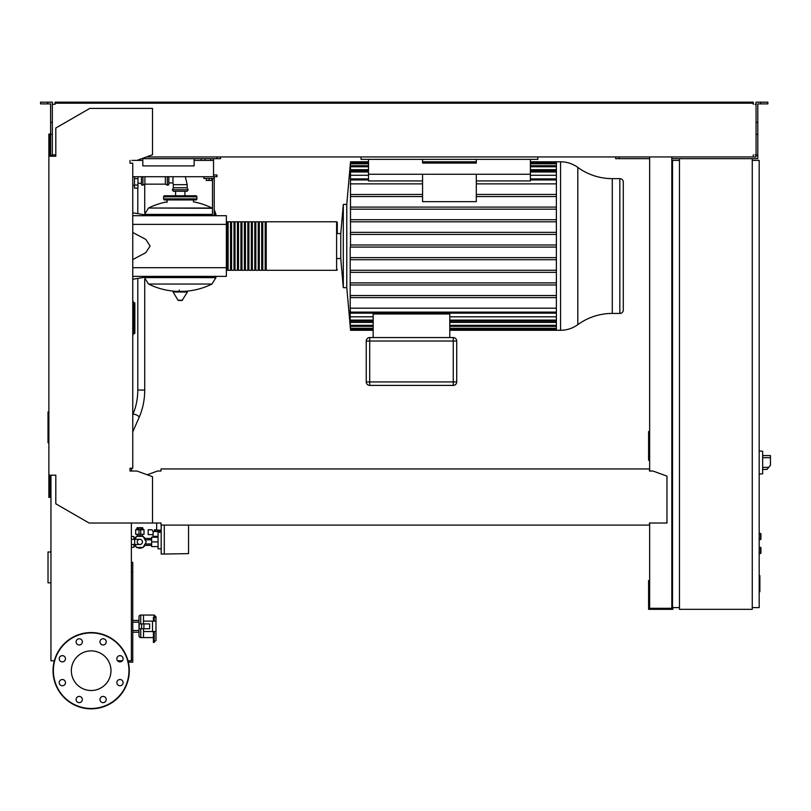 <?xml version="1.0" encoding="UTF-8"?>
<svg xmlns="http://www.w3.org/2000/svg" width="811" height="811" viewBox="0 0 811 811"><rect width="100%" height="100%" fill="white"/><g stroke="black" fill="none" stroke-linecap="round" stroke-linejoin="round"><path stroke-width="1.22" d="M759.187 575.617L759.877 575.617L759.877 587.59L759.187 587.59M759.877 586.15L759.187 586.15M759.877 587.59L759.877 591.746L759.187 591.746M759.877 591.746L759.187 591.989M139.847 539.315A2.595 2.595 0 0 1 142.452 541.91A2.595 2.595 0 0 1 139.847 544.516A2.595 2.595 0 0 1 137.252 541.91A2.595 2.595 0 0 1 139.847 539.315L131.372 539.315M134.656 539.315L134.656 544.516L131.372 544.516M759.187 547.283L760.921 547.628L760.921 553.183L759.187 553.528M168.82 176.707L168.82 184.158A1.044 1.044 0 0 1 167.33 185.09L167.33 176.707M142.918 176.707L142.918 185.09A1.044 1.044 0 0 1 141.428 184.158L141.428 176.707L141.428 183.286L137.961 183.286M144.895 176.707L144.895 184.158L165.353 184.158L167.33 185.09M165.353 176.707L165.353 184.158M212.492 208.295L148.514 208.021L211.995 208.021A71.763 71.763 0 0 0 193.434 201.838L193.434 199.932M167.086 202.355L167.086 199.932M215.959 276.369L215.959 277.585L144.551 277.585L215.959 277.585L211.995 284.043L148.514 284.043A71.763 71.763 0 0 0 176.727 291.362M144.551 277.291L215.959 277.676M179.211 290.064L179.211 291.362M173.108 292.021L187.402 292.021L187.027 291.362L173.483 291.362L173.108 292.021L178.045 300.252L182.09 300.465L178.42 300.465M187.402 292.021L182.09 300.465M215.959 215.706L215.959 214.489L214.226 214.489L215.959 214.398L214.226 214.398M144.551 214.773L212.492 214.489L144.551 214.489L148.514 208.021A71.763 71.763 0 0 1 167.086 201.838M184.918 195.765L184.918 191.264L187.189 191.264L173.321 191.264L172.378 189.774L173.321 187.797L173.321 184.675L187.189 184.675L187.189 187.797L173.321 187.797M175.592 195.765L175.592 191.264M165.697 196.809A1.044 1.044 0 0 0 164.653 195.765A1.044 1.044 0 0 0 163.619 196.809L196.891 196.809A1.044 1.044 0 0 0 195.856 195.765L164.653 195.765M194.812 196.809A1.044 1.044 0 0 1 195.856 195.765M196.891 198.888L163.619 198.888A1.044 1.044 0 0 0 164.653 199.932L195.856 199.932A1.044 1.044 0 0 0 196.891 198.888L196.891 196.809M172.378 189.774L188.132 189.774L187.189 187.797M168.82 182.941L172.976 182.941L173.321 184.675M172.976 176.707L172.976 182.941M134.494 176.707L134.494 188.142L137.961 188.142L137.961 176.707M133.105 333.676L134.15 333.676A0.689 0.689 0 0 0 134.839 332.976L134.839 303.233A0.689 0.689 0 0 0 134.15 302.544L133.105 302.544M132.761 335.308A0.689 0.689 0 0 0 133.105 334.71L133.105 301.499A0.689 0.689 0 0 0 132.761 300.901M134.95 539.315L136.654 536.365L143.05 536.365L146.254 541.91L143.05 547.455L136.654 547.455L134.95 544.516M188.557 552.484L188.557 547.983M156.665 523.014L156.665 530.13L161.176 530.13M158.054 546.594L151.637 546.594L151.637 537.237L158.054 537.237M158.054 541.91L151.637 541.91M161.176 532.209L158.054 532.209L158.054 548.844L161.176 548.844M188.557 525.102L188.557 553.619L164.288 554.045L161.176 554.045L161.176 525.102M164.288 554.045L164.288 525.102M153.026 534.631L153.026 536.365L158.054 536.365M153.127 534.631L148.17 534.631L148.17 529.776L152.022 529.776L153.127 531.509L153.127 534.631M160.203 532.209L161.105 530.13M153.127 531.509L160.203 531.509M140.719 529.086L143.314 529.086L144.013 529.776L140.719 529.776M138.985 529.836L138.985 534.287L140.719 534.287L140.719 527.758L138.985 527.758L138.985 529.836L140.719 529.836M138.985 529.086L136.39 529.086L135.69 529.776L138.985 529.776M135.69 529.776L135.69 534.287L138.985 534.287M140.719 534.287L144.013 534.287L144.013 529.776M145.037 545.377A6.245 6.245 0 0 1 143.223 547.161M142.706 547.455A6.245 6.245 0 0 1 136.988 547.455M136.481 547.161A6.245 6.245 0 0 1 134.667 545.377M142.452 534.287L142.452 536.243L139.847 535.676L137.272 536.233L137.252 534.287M142.655 529.086L142.655 527.697L137.049 527.697L137.049 529.086M138.448 527.697L138.448 529.086M141.256 527.697L141.256 529.086M134.667 538.443A6.245 6.245 0 0 1 136.481 536.659M136.988 536.365A6.245 6.245 0 0 1 142.706 536.365M143.223 536.659A6.245 6.245 0 0 1 145.037 538.443M133.957 545.377L135.447 545.377M133.957 538.443L135.447 538.443M144.257 545.377L151.637 545.377M144.257 538.443L151.637 538.443M154.07 537.237L154.07 536.365M158.865 530.13L158.865 531.509M157.77 530.13L157.77 531.509M156.665 529.776L155.56 529.776L155.56 531.509M155.56 529.776L154.465 529.776L154.465 531.509M133.957 539.315L133.957 536.537L131.372 536.537M131.372 547.283L133.957 547.283L133.957 544.516M762.654 471.191L762.654 453.856M762.827 469.457L766.963 469.457L770.45 465.301L770.45 455.589L762.827 455.589L770.45 455.589M759.187 450.916L762.654 451.281L762.654 473.776L759.187 474.141M759.187 533.415L760.921 533.77L760.921 539.315L759.187 539.66M752.253 158.672L752.253 609.335L679.456 609.335L679.456 158.672L757.798 158.672L757.798 155.205L756.065 155.205L756.065 102.166L760.748 102.166L760.748 103.899L757.798 103.899L757.798 155.205M679.456 160.406L672.522 160.406L672.522 607.601L679.456 607.601M752.253 607.601L759.187 607.601L759.187 160.406L752.253 160.406M122.349 660.793L117.625 660.793M128.331 662.182L132.761 662.182L132.761 562.337L131.372 562.337M131.372 659.404L132.761 659.404M131.372 572.394L132.761 572.394M131.372 565.46L132.761 565.46M361.037 156.939L361.037 159.372L537.835 159.372L537.835 156.939M213.536 158.672L213.536 160.406L194.123 160.406L194.123 158.672M210.759 158.672L210.759 160.406M205.041 158.672L205.041 160.406M201.229 158.672L201.229 160.406M142.817 158.672L142.817 160.406L136.927 160.406L152.519 154.729L152.519 108.41L89.778 108.41L55.807 128.026L55.807 156.249L48.873 156.249L48.873 134.058L49.907 134.058L49.907 156.249L50.606 156.249L50.606 155.205L52.34 155.205L52.34 122.4L50.606 122.4L50.606 155.205M131.899 160.406L136.927 160.406M213.536 160.406L213.536 174.973L217.003 174.973L217.003 176.707L213.536 176.707L213.536 174.973M142.817 160.406L142.817 165.89L194.123 165.89L194.123 160.406M142.817 165.89L194.123 165.89M213.536 176.707L132.761 176.707M530.384 162.758L556.387 162.758L556.387 161.794L560.563 161.794A29.267 29.267 0 0 1 577.807 167.411A58.544 58.544 0 0 0 612.285 178.643L612.285 313.431L619.827 313.431A3.467 3.467 0 0 0 623.294 309.964L623.294 182.11A3.467 3.467 0 0 0 619.827 178.643L619.827 313.431M577.807 167.411L577.807 324.653A58.544 58.544 0 0 1 612.285 313.431M577.807 324.653A29.267 29.267 0 0 1 560.563 330.27L560.563 161.794M556.387 162.768L556.387 330.27L449.791 330.27M336.606 221.768L336.606 270.306L266.231 270.306L266.231 221.768L336.606 221.768A0.689 0.689 0 0 1 337.295 222.457L337.295 233.558L340.762 233.558L343.306 204.433L346.773 204.433L346.773 287.631L350.271 326.803M343.306 204.433L343.306 287.631L346.773 287.631M340.762 233.558L340.762 258.516L343.306 287.631M337.295 233.558L337.295 222.457M350.504 246.037L350.494 170.928L368.498 170.928M350.494 162.839L350.494 170.928M350.413 162.839L346.773 204.433M350.494 194.528L422.572 194.447M556.387 209.167L350.372 209.167L350.453 207.089L556.387 207.089M556.387 221.798L350.382 221.798L350.443 219.72L556.387 219.72M556.387 234.44L350.403 234.44L350.433 232.362L556.387 232.362M476.31 174.274L476.31 180.934L530.384 180.934L530.384 174.274L476.31 174.274L476.31 201.645L422.572 201.645L422.572 174.274L476.31 174.274M422.572 180.934L368.498 180.934L368.498 174.274L422.572 174.274M422.572 196.536L350.362 196.536M556.387 196.536L476.31 196.536M422.572 183.874L350.2 183.874M456.715 381.93L453.258 381.93L453.258 385.397A3.467 3.467 0 0 0 456.715 381.93L456.715 341.025A3.467 3.467 0 0 0 453.258 337.558L369.704 337.558A3.467 3.467 0 0 0 366.237 341.025L366.237 381.93A3.467 3.467 0 0 0 369.704 385.397L453.258 385.397L369.704 385.397L369.704 381.93L366.237 381.93M449.791 337.558L449.791 313.979L373.172 313.979L373.172 337.558M373.172 329.307L350.504 329.307L350.2 326.803M350.504 329.307L350.413 325.637M373.172 326.346L350.504 326.346L350.2 323.082L350.2 325.637M449.791 316.797L556.387 316.797M556.387 313.158L350.484 313.158L350.2 309.863L350.2 316.797L373.172 316.797M350.504 326.346L350.2 322.403L373.172 322.403M449.791 322.403L556.387 322.403M350.2 322.403L350.2 316.797M556.387 247.071L350.2 247.071L350.2 308.19L556.387 308.19M350.494 297.495L350.362 295.539L556.387 295.539M350.484 313.158L350.2 308.19M350.2 282.907L350.453 284.985L556.387 284.985M556.387 270.266L350.382 270.266L350.443 272.344L556.387 272.344M556.387 257.634L350.403 257.634L350.433 259.713L556.387 259.713M556.387 297.617L350.474 297.617M556.387 282.907L350.372 282.907M556.387 244.993L350.413 244.993M556.387 194.447L476.31 194.447M556.387 183.874L476.31 183.874M556.387 169.671L530.384 169.671M368.498 169.671L350.2 169.671M556.387 175.277L530.384 175.277M368.498 175.277L350.2 175.277M476.31 159.372L476.31 163.092L422.572 163.092L422.572 159.372M368.498 159.372L368.498 174.274M530.384 159.372L530.384 174.274M226.36 269.607A0.689 0.689 0 0 0 227.06 270.306L227.06 221.768A0.689 0.689 0 0 0 226.36 222.457M336.606 270.306A0.689 0.689 0 0 0 337.295 269.607M228.094 222.457L227.06 222.457M228.094 269.607L227.06 269.607M265.187 270.306L262.764 270.306L262.764 221.768L265.187 221.768L265.187 270.306M261.72 270.306L259.297 270.306L259.297 221.768L261.72 221.768L261.72 270.306M258.253 270.306L255.83 270.306L255.83 221.768L258.253 221.768L258.253 270.306M254.786 270.306L252.363 270.306L252.363 221.768L254.786 221.768L254.786 270.306M251.319 270.306L248.896 270.306L248.896 221.768L251.319 221.768L251.319 270.306M247.852 270.306L245.429 270.306L245.429 221.768L247.852 221.768L247.852 270.306M244.385 270.306L241.962 270.306L241.962 221.768L244.385 221.768L244.385 270.306M240.918 270.306L238.495 270.306L238.495 221.768L240.918 221.768L240.918 270.306M237.451 270.306L235.028 270.306L235.028 221.768L237.451 221.768L237.451 270.306M233.984 270.306L231.561 270.306L231.561 221.768L233.984 221.768L233.984 270.306M230.517 270.306L228.094 270.306L228.094 221.768L230.517 221.768L230.517 270.306M231.561 222.457L230.517 222.457M231.561 269.607L230.517 269.607M235.028 222.457L233.984 222.457M235.028 269.607L233.984 269.607M238.495 222.457L237.451 222.457M238.495 269.607L237.451 269.607M241.962 222.457L240.918 222.457M241.962 269.607L240.918 269.607M245.429 222.457L244.385 222.457M245.429 269.607L244.385 269.607M248.896 222.457L247.852 222.457M248.896 269.607L247.852 269.607M252.363 222.457L251.319 222.457M252.363 269.607L251.319 269.607M255.83 222.457L254.786 222.457M255.83 269.607L254.786 269.607M259.297 222.457L258.253 222.457M259.297 269.607L258.253 269.607M262.764 222.457L261.72 222.457M262.764 269.607L261.72 269.607M266.231 222.457L265.187 222.457M266.231 269.607L265.187 269.607M206.258 178.44L206.258 180.447L211.803 180.447L211.803 178.44M209.025 178.44L209.025 180.447M214.226 215.706L214.226 178.44L203.825 178.44L203.825 176.707M214.226 178.44L214.226 176.707M212.492 178.44L212.492 215.706M132.761 215.706L226.36 215.706L226.36 276.369L132.761 276.369M226.36 267.701L132.761 267.701M226.36 224.373L132.761 224.373M132.761 259.581L145.787 252.667L150.096 246.037L145.787 239.397L132.761 232.483M48.873 411.927L48.021 411.927L48.021 442.745L48.873 442.745M50.951 551.987L48.021 551.987L48.021 582.805L50.951 582.805M143.506 628.748L143.506 637.588L153.391 637.588M140.739 623.902L140.739 615.062A1.734 1.734 0 0 0 139.005 616.796L139.005 635.854A1.734 1.734 0 0 0 140.739 637.588L143.506 637.588L143.506 631.526L155.986 631.526L155.986 634.131M132.761 622.169L139.005 622.169L139.005 620.435L132.761 620.435M132.761 630.482L139.005 630.482L139.005 632.215L132.761 632.215M153.391 621.125L153.391 617.1L154.252 617.1L154.252 615.062L143.506 615.062L143.506 623.902M140.739 615.062L143.506 615.062L143.506 621.125L152.519 621.125L152.519 631.526M143.902 628.748L149.66 628.748L149.66 623.902L139.178 623.902L139.178 628.748L143.902 628.748L143.902 623.902M141.59 623.902L141.59 628.748M152.519 621.125L155.986 621.125L155.986 616.796L155.986 640.578L153.391 642.444L153.391 631.526M110.975 670.697A19.809 19.809 0 0 1 91.167 690.506A19.809 19.809 0 0 1 71.348 670.697A19.809 19.809 0 0 1 91.167 650.888A19.809 19.809 0 0 1 110.975 670.697M99.986 699.518A3.122 3.122 0 0 1 103.098 696.406A3.122 3.122 0 0 1 106.221 699.518A3.122 3.122 0 0 1 103.098 702.64A3.122 3.122 0 0 1 99.986 699.518M77.015 697.318A3.122 3.122 0 0 1 81.424 697.318A3.122 3.122 0 0 1 81.424 701.728A3.122 3.122 0 0 1 77.015 701.728A3.122 3.122 0 0 1 77.015 697.318M62.335 679.517A3.122 3.122 0 0 1 65.458 682.639A3.122 3.122 0 0 1 62.335 685.761A3.122 3.122 0 0 1 59.213 682.639A3.122 3.122 0 0 1 62.335 679.517M64.545 656.555A3.122 3.122 0 0 1 64.545 660.965A3.122 3.122 0 0 1 60.136 660.965A3.122 3.122 0 0 1 60.136 656.555A3.122 3.122 0 0 1 64.545 656.555M82.347 641.876A3.122 3.122 0 0 1 79.225 644.988A3.122 3.122 0 0 1 76.102 641.876A3.122 3.122 0 0 1 79.225 638.754A3.122 3.122 0 0 1 82.347 641.876M105.308 644.076A3.122 3.122 0 0 1 100.899 644.076A3.122 3.122 0 0 1 100.899 639.666A3.122 3.122 0 0 1 105.308 639.666A3.122 3.122 0 0 1 105.308 644.076M119.987 661.877A3.122 3.122 0 0 1 116.865 658.755A3.122 3.122 0 0 1 119.987 655.643A3.122 3.122 0 0 1 123.11 658.755A3.122 3.122 0 0 1 119.987 661.877M117.777 684.839A3.122 3.122 0 0 1 117.777 680.429A3.122 3.122 0 0 1 122.197 680.429A3.122 3.122 0 0 1 122.197 684.839A3.122 3.122 0 0 1 117.777 684.839M91.167 632.56A38.137 38.137 0 0 0 53.029 670.697A38.137 38.137 0 0 0 91.167 708.834A38.137 38.137 0 0 0 129.294 670.697A38.137 38.137 0 0 0 91.167 632.56A38.137 38.137 0 0 1 129.294 670.697A38.137 38.137 0 0 1 91.167 708.834M54.337 660.793L50.951 660.793L50.951 475.175L49.907 475.175L49.907 497.366L48.873 497.366L48.873 475.175L55.807 475.175L55.807 503.803L89.078 523.014L161.014 523.014L161.014 525.102L649.469 525.102L649.469 523.419M131.372 471.019L131.727 468.251M53.374 154.86L55.107 154.86L55.107 156.249L52.34 156.249L52.34 155.205M649.469 469.974L649.469 471.019L649.469 469.974M649.469 468.94L161.014 468.94L161.014 471.019L157.547 471.019L147.237 474.77M161.014 468.94L161.014 471.019M649.469 523.014L666.966 523.014L666.966 476.128L652.936 471.019L649.469 471.019M152.519 523.014L152.519 476.696L136.927 471.019L129.993 471.019L129.993 468.251L132.761 468.251L132.761 163.183L129.993 163.183L129.993 160.406M48.873 156.249L48.873 475.175M131.372 523.014L131.372 660.793L127.986 660.793M47.656 103.899L47.656 102.166L40.55 102.166L40.55 103.899L50.606 103.899L50.606 122.4M141.682 158.672L220.47 158.672L220.47 156.939M217.003 158.672L217.003 156.939M50.606 134.413L52.34 134.413L52.34 102.166L47.656 102.166M756.065 155.205L756.065 156.939L753.287 156.939L753.287 154.86L753.287 155.905M672.522 431.503L671.822 431.503M649.641 431.503L648.597 431.503L648.597 460.273L649.641 460.273M649.641 435.314L648.597 435.314M671.822 457.85L672.522 457.85M671.822 435.314L672.522 435.314M649.641 156.939L649.641 471.019M649.641 523.014L649.641 608.301L671.822 608.301L671.822 156.939M672.866 607.601L672.866 609.335L648.597 609.335L648.597 580.564L649.641 580.564M671.822 582.987L672.522 582.987M671.822 605.523L672.522 605.523M649.641 605.523L648.597 605.523M55.107 103.21L60.308 103.21L60.308 102.166L55.107 102.166L55.107 104.254L53.374 104.254M755.021 104.254L756.065 104.254M756.065 154.86L755.021 154.86M649.641 158.672L615.661 158.672L615.661 156.939M679.456 158.672L671.822 158.672M146.446 156.939L753.287 156.939M753.287 104.254L753.287 103.21L60.308 103.21M52.34 104.254L55.107 104.254M55.107 155.905L55.107 154.86L52.34 154.86M60.308 102.166L748.087 102.166L748.087 103.21M748.087 102.166L753.287 102.166L753.287 103.21M760.748 102.166L767.855 102.166L767.855 103.899L760.748 103.899M619.128 158.672L619.128 156.939M757.798 134.413L756.065 134.413M757.798 122.4L756.065 122.4M759.877 581.619L759.187 581.619M759.877 577.057L759.187 577.057M137.789 278.416L137.789 390.05C137.758 398.83 136.086 407.01 132.791 414.583A3.467 1.115 23.7 0 1 133.663 414.249A3.467 1.115 23.7 0 1 136.187 414.867A3.467 1.115 23.7 0 1 139.137 417.371L132.761 431.878M137.789 390.05L144.723 390.05C144.693 399.772 142.827 408.876 139.137 417.371M760.566 547.283L760.566 553.528M178.045 300.252L182.465 300.252M212.492 214.398L144.551 214.398M134.494 185.05L137.961 185.05M134.494 178.592L137.961 178.592M134.839 332.976L134.15 333.676M134.15 302.544L134.839 303.233M133.105 303.233L134.15 303.233L134.15 332.976L133.105 332.976M768.706 467.379L762.827 467.379M762.827 457.678L770.45 457.678M760.566 533.415L760.566 539.66M368.498 179.951L350.474 179.951M453.258 337.558L453.258 341.025L456.715 341.025M366.237 341.025L369.704 341.025L369.704 337.558M369.704 381.93L369.704 341.025L453.258 341.025L453.258 381.93L369.704 381.93M556.387 328.273L449.791 328.273M373.172 328.273L350.433 328.273M556.387 325.302L449.791 325.302M373.172 325.302L350.443 325.302M556.387 320.092L449.791 320.092M373.172 320.092L350.453 320.092M556.387 312.123L350.474 312.123M556.387 179.951L530.384 179.951M556.387 166.762L530.384 166.762M368.498 166.762L350.443 166.762M556.387 163.802L530.384 163.802M368.498 163.802L350.433 163.802M556.387 171.973L530.384 171.973M368.498 171.973L350.453 171.973M140.739 628.748L140.739 637.588M154.252 631.526L154.252 642.444M154.252 621.125L154.252 617.1A1.734 1.419 0 0 1 155.986 618.519M91.167 708.479A37.782 37.782 0 0 1 53.374 670.697A37.782 37.782 0 0 1 91.167 632.915A37.782 37.782 0 0 1 128.949 670.697A37.782 37.782 0 0 1 91.167 708.479M144.723 184.239L144.723 212.837M144.723 279.227L144.723 390.05M137.789 188.142L137.789 213.648M134.656 544.516L139.847 544.516M144.895 184.158L142.918 185.09M183.783 291.362A71.763 71.763 0 0 0 211.995 284.043M148.514 284.043L144.551 277.676M214.226 209.745L215.959 214.398M163.619 198.888L163.619 196.809M185.314 176.707L187.189 184.675M188.132 189.774L187.189 191.264M132.761 185.364L134.494 185.364M151.637 543.988L145.057 543.988M151.637 539.832L145.057 539.832M612.285 178.643L619.827 178.643M368.498 178.907L350.484 178.907M373.172 330.27L350.504 330.27M556.387 329.307L449.791 329.307M556.387 326.346L449.791 326.346M556.387 321.136L449.791 321.136M373.172 321.136L350.494 321.136M530.384 178.907L556.387 178.907M350.504 165.728L368.498 165.728M530.384 165.728L556.387 165.728M350.504 162.758L368.498 162.758M422.572 162.758L476.31 162.758M530.384 170.928L556.387 170.928M556.387 161.794L530.384 161.794M476.31 161.794L422.572 161.794M368.498 161.794L350.504 161.794M337.295 258.516L340.762 258.516M556.387 330.27L560.563 330.27M150.096 215.706L132.761 212.817M150.096 276.369L132.761 279.258M154.252 615.062L155.986 616.796"/></g></svg>

